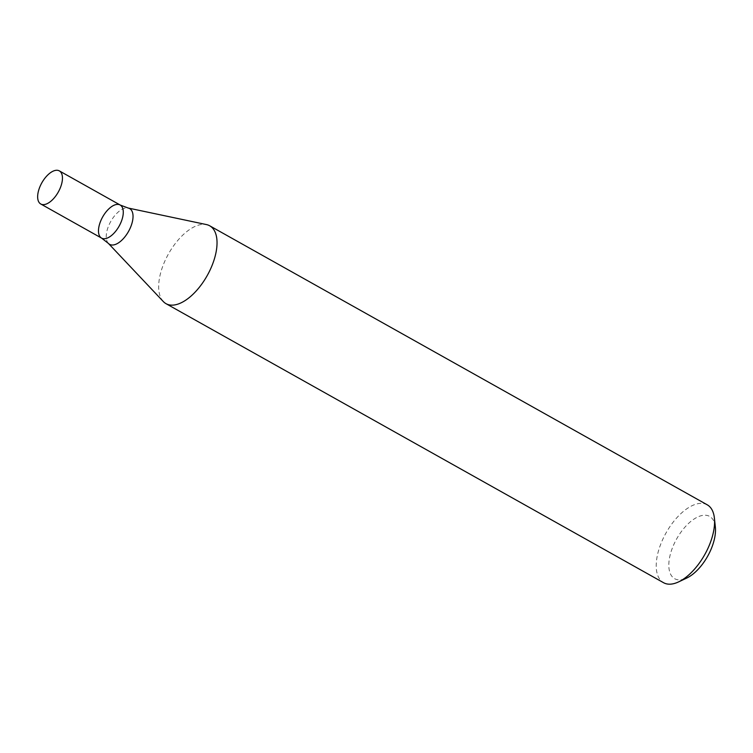 <?xml version="1.0" encoding="UTF-8"?>
<svg xmlns="http://www.w3.org/2000/svg" width="753" height="753" viewBox="0 0 753 753"><rect width="100%" height="100%" fill="white"/><g stroke="black" fill="none" stroke-linecap="round" stroke-linejoin="round"><path stroke-width="0.56" stroke-dasharray="3.77 2.82" d="M707.236 504.811A44.653 22.195 -60.7 0 0 666.047 532.908A44.653 22.195 -60.7 0 0 663.562 582.709M163.307 301.548A44.653 22.195 119.3 0 1 167.844 255.06A44.653 22.195 119.3 0 1 205.07 224.366A44.653 22.195 119.3 0 1 206.463 224.582M715.35 526.987A35.72 17.752 -60.7 0 0 692.195 520.361A35.72 17.752 -60.7 0 0 668.975 561.766A35.72 17.752 -60.7 0 0 686.708 578.069M101.599 238.117A18.976 9.431 119.3 0 1 101.711 218.747A18.976 9.431 119.3 0 1 118.202 204.411A18.976 9.431 119.3 0 1 120.169 205.014M108.357 243.37A20.5 10.184 119.3 0 1 110.446 222.031A20.5 10.184 119.3 0 1 127.53 207.941A20.5 10.184 119.3 0 1 128.17 208.035"/><path stroke-width="1.13" d="M166.018 303.675L663.562 582.709A44.653 22.195 -60.7 0 0 678.585 581.9A44.653 22.195 -60.7 0 0 708.959 546.066A44.653 22.195 -60.7 0 0 714.39 518.055A44.653 22.195 -60.7 0 0 707.236 504.811L209.692 225.787A44.653 22.195 119.3 0 1 211.414 267.042A44.653 22.195 119.3 0 1 166.018 303.675A44.653 22.195 119.3 0 1 163.307 301.548L108.357 243.37A20.5 10.184 119.3 0 0 128.518 231.453A20.5 10.184 119.3 0 0 128.17 208.035L206.463 224.582A44.653 22.195 119.3 0 1 209.692 225.787M678.585 581.9L686.708 578.069A35.72 17.752 -60.7 0 0 711.011 549.398A35.72 17.752 -60.7 0 0 715.35 526.987L714.39 518.055M118.202 204.411A18.976 9.431 119.3 0 1 120.169 205.014A18.976 9.431 119.3 0 1 119.106 226.173A18.976 9.431 119.3 0 1 101.599 238.117A18.976 9.431 119.3 0 1 101.711 218.747A18.976 9.431 119.3 0 1 118.202 204.411M59.336 170.893A18.976 9.431 119.3 0 1 58.282 192.062A18.976 9.431 119.3 0 1 40.766 203.997A18.976 9.431 119.3 0 1 40.878 184.636A18.976 9.431 119.3 0 1 57.369 170.291A18.976 9.431 119.3 0 1 59.336 170.893L120.169 205.014A18.976 9.431 119.3 0 1 119.106 226.173A18.976 9.431 119.3 0 1 101.599 238.117L108.357 243.37M120.169 205.014L128.17 208.035M40.766 203.997L101.599 238.117"/></g></svg>

